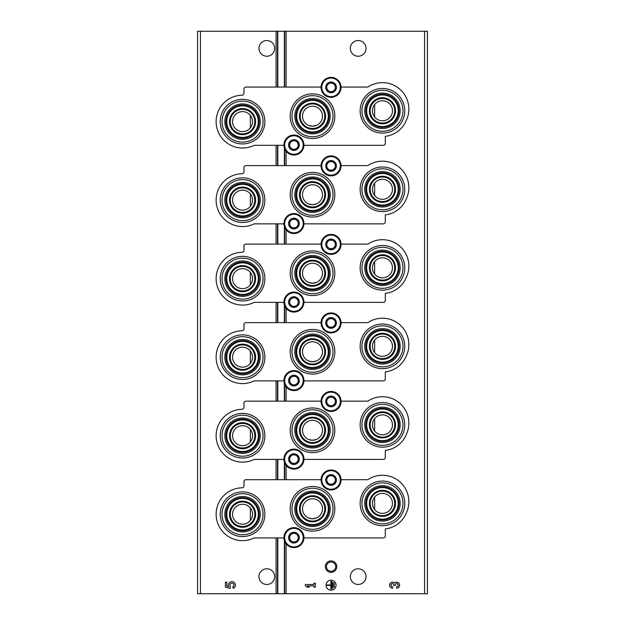 <?xml version="1.0" encoding="UTF-8"?>
<svg xmlns="http://www.w3.org/2000/svg" width="625" height="625" viewBox="0 0 625 625"><rect width="100%" height="100%" fill="white"/><g stroke="black" fill="none" stroke-linecap="round" stroke-linejoin="round"><path stroke-width="0.94" d="M250.367 508.016L250.367 520.445A9.992 9.992 0 0 0 239.594 504.68A9.992 9.992 0 0 0 234.297 519.867A9.992 9.992 0 0 0 250.367 520.445M250.367 115.406L250.367 127.836A9.992 9.992 0 0 0 239.594 112.07A9.992 9.992 0 0 0 234.297 127.266A9.992 9.992 0 0 0 250.367 127.836M250.367 193.93L250.367 206.359A9.992 9.992 0 0 0 239.594 190.594A9.992 9.992 0 0 0 234.297 205.781A9.992 9.992 0 0 0 250.367 206.359M250.367 272.453L250.367 284.883A9.992 9.992 0 0 0 239.594 269.117A9.992 9.992 0 0 0 234.297 284.305A9.992 9.992 0 0 0 250.367 284.883M250.367 350.969L250.367 363.398A9.992 9.992 0 0 0 239.594 347.641A9.992 9.992 0 0 0 234.297 362.828A9.992 9.992 0 0 0 250.367 363.398M250.367 429.492L250.367 441.922A9.992 9.992 0 0 0 239.594 426.156A9.992 9.992 0 0 0 234.297 441.352A9.992 9.992 0 0 0 250.367 441.922M374.633 418.641L374.633 431.07A9.992 9.992 0 0 0 392.453 424.859A9.992 9.992 0 0 0 379.164 415.422A9.992 9.992 0 0 0 374.633 431.07M374.633 340.117L374.633 352.547A9.992 9.992 0 0 0 392.453 346.336A9.992 9.992 0 0 0 379.164 336.898A9.992 9.992 0 0 0 374.633 352.547M374.633 261.602L374.633 274.031A9.992 9.992 0 0 0 392.453 267.812A9.992 9.992 0 0 0 379.164 258.375A9.992 9.992 0 0 0 374.633 274.031M374.633 183.078L374.633 195.508A9.992 9.992 0 0 0 392.453 189.289A9.992 9.992 0 0 0 379.164 179.859A9.992 9.992 0 0 0 374.633 195.508M374.633 104.555L374.633 116.984A9.992 9.992 0 0 0 392.453 110.773A9.992 9.992 0 0 0 379.164 101.336A9.992 9.992 0 0 0 374.633 116.984M374.633 497.164L374.633 509.594A9.992 9.992 0 0 0 392.453 503.375A9.992 9.992 0 0 0 379.164 493.945A9.992 9.992 0 0 0 374.633 509.594M308.633 439.5L312.5 440.273L316.367 439.5M308.633 360.977L312.5 361.758L316.367 360.977M308.633 282.453L312.5 283.234L316.367 282.453M308.633 203.93L312.5 204.711L316.367 203.938M308.633 125.406L312.5 126.188L316.367 125.414M308.633 518.016L312.5 518.797L316.367 518.023M200.43 593.75L197.57 593.75L197.57 31.25L200.43 31.25L200.43 593.75L427.43 593.75L427.43 31.25L284.367 31.25L284.367 87.07M331.062 560.914A5.711 5.711 0 0 1 336.008 569.477A5.711 5.711 0 0 1 326.117 569.477A5.711 5.711 0 0 1 331.062 560.914M322.492 430.281A9.992 9.992 0 0 0 312.5 420.289A9.992 9.992 0 0 0 302.508 430.281A9.992 9.992 0 0 0 312.5 440.273A9.992 9.992 0 0 0 322.492 430.281M322.492 351.758A9.992 9.992 0 0 0 312.5 341.766A9.992 9.992 0 0 0 302.508 351.758A9.992 9.992 0 0 0 312.5 361.758A9.992 9.992 0 0 0 322.492 351.758M322.492 273.242A9.992 9.992 0 0 0 312.5 263.242A9.992 9.992 0 0 0 302.508 273.242A9.992 9.992 0 0 0 312.5 283.234A9.992 9.992 0 0 0 322.492 273.242M322.492 194.719A9.992 9.992 0 0 0 312.5 184.727A9.992 9.992 0 0 0 302.508 194.719A9.992 9.992 0 0 0 312.5 204.711A9.992 9.992 0 0 0 322.492 194.719M322.492 116.195A9.992 9.992 0 0 0 312.5 106.203A9.992 9.992 0 0 0 302.508 116.195A9.992 9.992 0 0 0 312.5 126.188A9.992 9.992 0 0 0 322.492 116.195M322.492 508.805A9.992 9.992 0 0 0 312.5 498.812A9.992 9.992 0 0 0 302.508 508.805A9.992 9.992 0 0 0 312.5 518.797A9.992 9.992 0 0 0 322.492 508.805M366.039 576.617A7.852 7.852 0 0 0 354.258 569.82A7.852 7.852 0 0 0 354.258 583.422A7.852 7.852 0 0 0 366.039 576.617M366.039 48.383A7.852 7.852 0 0 0 354.258 41.578A7.852 7.852 0 0 0 354.258 55.18A7.852 7.852 0 0 0 366.039 48.383M396.586 588.18A3 3 0 0 0 399.391 584.117A3 3 0 0 0 394.594 582.953A3 3 0 0 0 389.789 584.117A3 3 0 0 0 392.594 588.18L392.594 586.781A1.602 1.602 0 0 1 391.789 583.797A1.398 1.398 0 0 1 393.891 585.008L393.891 585.484L395.289 585.484L395.289 585.008A1.398 1.398 0 0 1 397.391 583.797A1.602 1.602 0 0 1 396.586 586.781L396.586 588.18M336.055 585.188A5 5 0 0 0 328.562 580.859A5 5 0 0 0 328.562 589.508A5 5 0 0 0 336.055 585.188M305.359 584.484L305.359 585.883L307.359 587.18L309.359 587.18L307.359 585.883L313.953 585.883L313.953 587.18L315.352 587.18L315.352 583.188L313.953 583.188L313.953 584.484L305.359 584.484M284.367 147.891L284.367 165.594M284.367 226.414L284.367 244.117M284.367 304.938L284.367 322.633M284.367 383.461L284.367 401.156M284.367 461.984L284.367 479.68M284.367 540.5L284.367 593.75M284.367 31.25L277.82 31.25L277.82 87.07M277.82 145.32L277.82 165.594M277.82 223.844L277.82 244.117M277.82 302.367L277.82 322.633M277.82 380.883L277.82 401.156M277.82 459.406L277.82 479.68M277.82 537.93L277.82 593.75M277.82 31.25L200.43 31.25M274.664 48.383A7.852 7.852 0 0 0 262.891 41.578A7.852 7.852 0 0 0 262.891 55.18A7.852 7.852 0 0 0 274.664 48.383M274.664 576.617A7.852 7.852 0 0 0 262.891 569.82A7.852 7.852 0 0 0 262.891 583.422A7.852 7.852 0 0 0 274.664 576.617M225.414 582.188L225.414 587.18L230.031 588.32L230.508 586.609A2 2 0 0 1 230.703 583.594A2 2 0 0 1 233.656 584.219A2 2 0 0 1 232.609 587.055L233.484 588.305A3.5 3.5 0 0 0 235.062 583.68A3.5 3.5 0 0 0 230.469 581.992A3.5 3.5 0 0 0 228.688 586.547L226.812 586.086L226.812 582.188L225.414 582.188M334.258 582.984L333.859 582.984L333.859 587.383L334.258 587.383L334.258 582.984M332.656 581.984L332.258 581.984L332.258 588.383L332.656 588.383L332.656 581.984M327.062 584.984L327.062 585.383L330.859 585.383L330.859 589.18L331.258 589.18L331.258 581.188L330.859 581.188L330.859 584.984L327.062 584.984M331.062 561.992A4.625 4.625 0 0 1 335.07 568.938A4.625 4.625 0 0 1 327.055 568.938A4.625 4.625 0 0 1 331.062 561.992M382.453 481.062A22.32 22.32 0 0 1 401.781 514.539A22.32 22.32 0 0 1 363.125 514.539A22.32 22.32 0 0 1 382.453 481.062M303.93 537.93L383.312 537.93A2 2 0 0 0 385.312 535.93L385.312 528.914A25.695 25.695 0 0 0 406.125 513.375A26.414 26.414 0 0 0 367.82 479.68L341.047 479.68M321.07 479.68L245.969 479.68A2 2 0 0 0 243.969 481.68L243.969 485.828A2 2 0 0 1 242.016 487.82A26.414 26.414 0 0 0 216.883 520.469A26.414 26.414 0 0 0 254.203 537.93L283.953 537.93M242.547 536.547A22.32 22.32 0 0 0 264.859 514.227A22.32 22.32 0 0 0 242.547 491.914A22.32 22.32 0 0 0 220.227 514.227A22.32 22.32 0 0 0 242.547 536.547M312.5 531.125A22.32 22.32 0 0 0 334.82 508.805A22.32 22.32 0 0 0 312.5 486.484A22.32 22.32 0 0 0 290.18 508.805A22.32 22.32 0 0 0 312.5 531.125M312.5 488.289A20.516 20.516 0 0 1 330.266 519.062A20.516 20.516 0 0 1 294.734 519.062A20.516 20.516 0 0 1 312.5 488.289M312.5 491.102A17.703 17.703 0 0 1 327.828 517.656A17.703 17.703 0 0 1 297.172 517.656A17.703 17.703 0 0 1 312.5 491.102M312.5 496.523A12.281 12.281 0 0 1 323.133 514.945A12.281 12.281 0 0 1 301.867 514.945A12.281 12.281 0 0 1 312.5 496.523M312.5 492.242A16.562 16.562 0 0 1 326.844 517.086A16.562 16.562 0 0 1 298.156 517.086A16.562 16.562 0 0 1 312.5 492.242M312.5 493.008A15.797 15.797 0 0 1 326.18 516.703A15.797 15.797 0 0 1 298.82 516.703A15.797 15.797 0 0 1 312.5 493.008M312.5 495.758A13.047 13.047 0 0 1 323.797 515.328A13.047 13.047 0 0 1 301.203 515.328A13.047 13.047 0 0 1 312.5 495.758M242.547 501.953A12.281 12.281 0 0 1 253.18 520.367A12.281 12.281 0 0 1 231.914 520.367A12.281 12.281 0 0 1 242.547 501.953M242.547 501.188A13.047 13.047 0 0 1 253.844 520.75A13.047 13.047 0 0 1 231.25 520.75A13.047 13.047 0 0 1 242.547 501.188M242.547 498.43A15.797 15.797 0 0 1 256.227 522.125A15.797 15.797 0 0 1 228.867 522.125A15.797 15.797 0 0 1 242.547 498.43M242.547 497.672A16.562 16.562 0 0 1 256.883 522.508A16.562 16.562 0 0 1 228.203 522.508A16.562 16.562 0 0 1 242.547 497.672M242.547 496.523A17.703 17.703 0 0 1 257.875 523.078A17.703 17.703 0 0 1 227.211 523.078A17.703 17.703 0 0 1 242.547 496.523M242.547 493.719A20.516 20.516 0 0 1 260.305 524.484A20.516 20.516 0 0 1 224.781 524.484A20.516 20.516 0 0 1 242.547 493.719M382.453 491.102A12.281 12.281 0 0 1 393.086 509.516A12.281 12.281 0 0 1 371.82 509.516A12.281 12.281 0 0 1 382.453 491.102M382.453 490.336A13.047 13.047 0 0 1 393.75 509.898A13.047 13.047 0 0 1 371.156 509.898A13.047 13.047 0 0 1 382.453 490.336M382.453 487.586A15.797 15.797 0 0 1 396.133 511.273A15.797 15.797 0 0 1 368.773 511.273A15.797 15.797 0 0 1 382.453 487.586M382.453 486.82A16.562 16.562 0 0 1 396.797 511.656A16.562 16.562 0 0 1 368.117 511.656A16.562 16.562 0 0 1 382.453 486.82M382.453 485.672A17.703 17.703 0 0 1 397.789 512.227A17.703 17.703 0 0 1 367.125 512.227A17.703 17.703 0 0 1 382.453 485.672M382.453 482.867A20.516 20.516 0 0 1 400.219 513.633A20.516 20.516 0 0 1 364.695 513.633A20.516 20.516 0 0 1 382.453 482.867M382.453 402.539A22.32 22.32 0 0 1 401.781 436.016A22.32 22.32 0 0 1 363.125 436.016A22.32 22.32 0 0 1 382.453 402.539M303.93 459.406L383.312 459.406A2 2 0 0 0 385.312 457.406L385.312 450.398A25.695 25.695 0 0 0 406.125 434.859A26.414 26.414 0 0 0 367.82 401.156L341.047 401.156M321.07 401.156L245.969 401.156A2 2 0 0 0 243.969 403.156L243.969 407.305A2 2 0 0 1 242.016 409.305A26.414 26.414 0 0 0 216.883 441.953A26.414 26.414 0 0 0 254.203 459.406L283.953 459.406M242.547 458.023A22.32 22.32 0 0 0 264.859 435.711A22.32 22.32 0 0 0 242.547 413.391A22.32 22.32 0 0 0 220.227 435.711A22.32 22.32 0 0 0 242.547 458.023M312.5 452.602A22.32 22.32 0 0 0 334.82 430.281A22.32 22.32 0 0 0 312.5 407.961A22.32 22.32 0 0 0 290.18 430.281A22.32 22.32 0 0 0 312.5 452.602M312.5 409.773A20.516 20.516 0 0 1 330.266 440.539A20.516 20.516 0 0 1 294.734 440.539A20.516 20.516 0 0 1 312.5 409.773M312.5 412.578A17.703 17.703 0 0 1 327.828 439.133A17.703 17.703 0 0 1 297.172 439.133A17.703 17.703 0 0 1 312.5 412.578M312.5 418.008A12.281 12.281 0 0 1 323.133 436.422A12.281 12.281 0 0 1 301.867 436.422A12.281 12.281 0 0 1 312.5 418.008M312.5 413.719A16.562 16.562 0 0 1 326.844 438.562A16.562 16.562 0 0 1 298.156 438.562A16.562 16.562 0 0 1 312.5 413.719M312.5 414.484A15.797 15.797 0 0 1 326.18 438.18A15.797 15.797 0 0 1 298.82 438.18A15.797 15.797 0 0 1 312.5 414.484M312.5 417.242A13.047 13.047 0 0 1 323.797 436.805A13.047 13.047 0 0 1 301.203 436.805A13.047 13.047 0 0 1 312.5 417.242M242.547 423.43A12.281 12.281 0 0 1 253.18 441.844A12.281 12.281 0 0 1 231.914 441.844A12.281 12.281 0 0 1 242.547 423.43M242.547 422.664A13.047 13.047 0 0 1 253.844 442.227A13.047 13.047 0 0 1 231.25 442.227A13.047 13.047 0 0 1 242.547 422.664M242.547 419.914A15.797 15.797 0 0 1 256.227 443.602A15.797 15.797 0 0 1 228.867 443.602A15.797 15.797 0 0 1 242.547 419.914M242.547 419.148A16.562 16.562 0 0 1 256.883 443.984A16.562 16.562 0 0 1 228.203 443.984A16.562 16.562 0 0 1 242.547 419.148M242.547 418.008A17.703 17.703 0 0 1 257.875 444.562A17.703 17.703 0 0 1 227.211 444.562A17.703 17.703 0 0 1 242.547 418.008M242.547 415.195A20.516 20.516 0 0 1 260.305 445.961A20.516 20.516 0 0 1 224.781 445.961A20.516 20.516 0 0 1 242.547 415.195M382.453 412.578A12.281 12.281 0 0 1 393.086 431A12.281 12.281 0 0 1 371.82 431A12.281 12.281 0 0 1 382.453 412.578M382.453 411.812A13.047 13.047 0 0 1 393.75 431.375A13.047 13.047 0 0 1 371.156 431.375A13.047 13.047 0 0 1 382.453 411.812M382.453 409.062A15.797 15.797 0 0 1 396.133 432.758A15.797 15.797 0 0 1 368.773 432.758A15.797 15.797 0 0 1 382.453 409.062M382.453 408.297A16.562 16.562 0 0 1 396.797 433.141A16.562 16.562 0 0 1 368.117 433.141A16.562 16.562 0 0 1 382.453 408.297M382.453 407.156A17.703 17.703 0 0 1 397.789 433.711A17.703 17.703 0 0 1 367.125 433.711A17.703 17.703 0 0 1 382.453 407.156M382.453 404.344A20.516 20.516 0 0 1 400.219 435.109A20.516 20.516 0 0 1 364.695 435.109A20.516 20.516 0 0 1 382.453 404.344M382.453 324.016A22.32 22.32 0 0 1 401.781 357.492A22.32 22.32 0 0 1 363.125 357.492A22.32 22.32 0 0 1 382.453 324.016M303.93 380.883L383.312 380.883A2 2 0 0 0 385.312 378.883L385.312 371.875A25.695 25.695 0 0 0 406.125 356.336A26.414 26.414 0 0 0 367.82 322.633L341.047 322.633M321.07 322.633L245.969 322.633A2 2 0 0 0 243.969 324.633L243.969 328.781A2 2 0 0 1 242.016 330.781A26.414 26.414 0 0 0 216.883 363.43A26.414 26.414 0 0 0 254.203 380.883L283.953 380.883M242.547 379.5A22.32 22.32 0 0 0 264.859 357.188A22.32 22.32 0 0 0 242.547 334.867A22.32 22.32 0 0 0 220.227 357.188A22.32 22.32 0 0 0 242.547 379.5M312.5 374.078A22.32 22.32 0 0 0 334.82 351.758A22.32 22.32 0 0 0 312.5 329.445A22.32 22.32 0 0 0 290.18 351.758A22.32 22.32 0 0 0 312.5 374.078M312.5 331.25A20.516 20.516 0 0 1 330.266 362.016A20.516 20.516 0 0 1 294.734 362.016A20.516 20.516 0 0 1 312.5 331.25M312.5 334.055A17.703 17.703 0 0 1 327.828 360.609A17.703 17.703 0 0 1 297.172 360.609A17.703 17.703 0 0 1 312.5 334.055M312.5 339.484A12.281 12.281 0 0 1 323.133 357.898A12.281 12.281 0 0 1 301.867 357.898A12.281 12.281 0 0 1 312.5 339.484M312.5 335.203A16.562 16.562 0 0 1 326.844 360.039A16.562 16.562 0 0 1 298.156 360.039A16.562 16.562 0 0 1 312.5 335.203M312.5 335.969A15.797 15.797 0 0 1 326.18 359.656A15.797 15.797 0 0 1 298.82 359.656A15.797 15.797 0 0 1 312.5 335.969M312.5 338.719A13.047 13.047 0 0 1 323.797 358.281A13.047 13.047 0 0 1 301.203 358.281A13.047 13.047 0 0 1 312.5 338.719M242.547 344.906A12.281 12.281 0 0 1 253.18 363.328A12.281 12.281 0 0 1 231.914 363.328A12.281 12.281 0 0 1 242.547 344.906M242.547 344.141A13.047 13.047 0 0 1 253.844 363.711A13.047 13.047 0 0 1 231.25 363.711A13.047 13.047 0 0 1 242.547 344.141M242.547 341.391A15.797 15.797 0 0 1 256.227 365.086A15.797 15.797 0 0 1 228.867 365.086A15.797 15.797 0 0 1 242.547 341.391M242.547 340.625A16.562 16.562 0 0 1 256.883 365.469A16.562 16.562 0 0 1 228.203 365.469A16.562 16.562 0 0 1 242.547 340.625M242.547 339.484A17.703 17.703 0 0 1 257.875 366.039A17.703 17.703 0 0 1 227.211 366.039A17.703 17.703 0 0 1 242.547 339.484M242.547 336.672A20.516 20.516 0 0 1 260.305 367.445A20.516 20.516 0 0 1 224.781 367.445A20.516 20.516 0 0 1 242.547 336.672M382.453 334.055A12.281 12.281 0 0 1 393.086 352.477A12.281 12.281 0 0 1 371.82 352.477A12.281 12.281 0 0 1 382.453 334.055M382.453 333.289A13.047 13.047 0 0 1 393.75 352.859A13.047 13.047 0 0 1 371.156 352.859A13.047 13.047 0 0 1 382.453 333.289M382.453 330.539A15.797 15.797 0 0 1 396.133 354.234A15.797 15.797 0 0 1 368.773 354.234A15.797 15.797 0 0 1 382.453 330.539M382.453 329.773A16.562 16.562 0 0 1 396.797 354.617A16.562 16.562 0 0 1 368.117 354.617A16.562 16.562 0 0 1 382.453 329.773M382.453 328.633A17.703 17.703 0 0 1 397.789 355.188A17.703 17.703 0 0 1 367.125 355.188A17.703 17.703 0 0 1 382.453 328.633M382.453 325.82A20.516 20.516 0 0 1 400.219 356.594A20.516 20.516 0 0 1 364.695 356.594A20.516 20.516 0 0 1 382.453 325.82M382.453 245.5A22.32 22.32 0 0 1 401.781 278.977A22.32 22.32 0 0 1 363.125 278.977A22.32 22.32 0 0 1 382.453 245.5M303.93 302.367L383.312 302.367A2 2 0 0 0 385.312 300.367L385.312 293.352A25.695 25.695 0 0 0 406.125 277.812A26.414 26.414 0 0 0 367.82 244.117L341.047 244.117M321.07 244.117L245.969 244.117A2 2 0 0 0 243.969 246.117L243.969 250.258A2 2 0 0 1 242.016 252.258A26.414 26.414 0 0 0 216.883 284.906A26.414 26.414 0 0 0 254.203 302.367L283.953 302.367M242.547 300.984A22.32 22.32 0 0 0 264.859 278.664A22.32 22.32 0 0 0 242.547 256.344A22.32 22.32 0 0 0 220.227 278.664A22.32 22.32 0 0 0 242.547 300.984M312.5 295.555A22.32 22.32 0 0 0 334.82 273.242A22.32 22.32 0 0 0 312.5 250.922A22.32 22.32 0 0 0 290.18 273.242A22.32 22.32 0 0 0 312.5 295.555M312.5 252.727A20.516 20.516 0 0 1 330.266 283.492A20.516 20.516 0 0 1 294.734 283.492A20.516 20.516 0 0 1 312.5 252.727M312.5 255.539A17.703 17.703 0 0 1 327.828 282.094A17.703 17.703 0 0 1 297.172 282.094A17.703 17.703 0 0 1 312.5 255.539M312.5 260.961A12.281 12.281 0 0 1 323.133 279.375A12.281 12.281 0 0 1 301.867 279.375A12.281 12.281 0 0 1 312.5 260.961M312.5 256.68A16.562 16.562 0 0 1 326.844 281.523A16.562 16.562 0 0 1 298.156 281.523A16.562 16.562 0 0 1 312.5 256.68M312.5 257.445A15.797 15.797 0 0 1 326.18 281.141A15.797 15.797 0 0 1 298.82 281.141A15.797 15.797 0 0 1 312.5 257.445M312.5 260.195A13.047 13.047 0 0 1 323.797 279.758A13.047 13.047 0 0 1 301.203 279.758A13.047 13.047 0 0 1 312.5 260.195M242.547 266.383A12.281 12.281 0 0 1 253.18 284.805A12.281 12.281 0 0 1 231.914 284.805A12.281 12.281 0 0 1 242.547 266.383M242.547 265.625A13.047 13.047 0 0 1 253.844 285.188A13.047 13.047 0 0 1 231.25 285.188A13.047 13.047 0 0 1 242.547 265.625M242.547 262.867A15.797 15.797 0 0 1 256.227 286.562A15.797 15.797 0 0 1 228.867 286.562A15.797 15.797 0 0 1 242.547 262.867M242.547 262.102A16.562 16.562 0 0 1 256.883 286.945A16.562 16.562 0 0 1 228.203 286.945A16.562 16.562 0 0 1 242.547 262.102M242.547 260.961A17.703 17.703 0 0 1 257.875 287.516A17.703 17.703 0 0 1 227.211 287.516A17.703 17.703 0 0 1 242.547 260.961M242.547 258.148A20.516 20.516 0 0 1 260.305 288.922A20.516 20.516 0 0 1 224.781 288.922A20.516 20.516 0 0 1 242.547 258.148M382.453 255.539A12.281 12.281 0 0 1 393.086 273.953A12.281 12.281 0 0 1 371.82 273.953A12.281 12.281 0 0 1 382.453 255.539M382.453 254.773A13.047 13.047 0 0 1 393.75 274.336A13.047 13.047 0 0 1 371.156 274.336A13.047 13.047 0 0 1 382.453 254.773M382.453 252.016A15.797 15.797 0 0 1 396.133 275.711A15.797 15.797 0 0 1 368.773 275.711A15.797 15.797 0 0 1 382.453 252.016M382.453 251.25A16.562 16.562 0 0 1 396.797 276.094A16.562 16.562 0 0 1 368.117 276.094A16.562 16.562 0 0 1 382.453 251.25M382.453 250.109A17.703 17.703 0 0 1 397.789 276.664A17.703 17.703 0 0 1 367.125 276.664A17.703 17.703 0 0 1 382.453 250.109M382.453 247.305A20.516 20.516 0 0 1 400.219 278.07A20.516 20.516 0 0 1 364.695 278.07A20.516 20.516 0 0 1 382.453 247.305M382.453 166.977A22.32 22.32 0 0 1 401.781 200.453A22.32 22.32 0 0 1 363.125 200.453A22.32 22.32 0 0 1 382.453 166.977M303.93 223.844L383.312 223.844A2 2 0 0 0 385.312 221.844L385.312 214.828A25.695 25.695 0 0 0 406.125 199.289A26.414 26.414 0 0 0 367.82 165.594L341.047 165.594M321.07 165.594L245.969 165.594A2 2 0 0 0 243.969 167.594L243.969 171.734A2 2 0 0 1 242.016 173.734A26.414 26.414 0 0 0 216.883 206.383A26.414 26.414 0 0 0 254.203 223.844L283.953 223.844M242.547 222.461A22.32 22.32 0 0 0 264.859 200.141A22.32 22.32 0 0 0 242.547 177.828A22.32 22.32 0 0 0 220.227 200.141A22.32 22.32 0 0 0 242.547 222.461M312.5 217.039A22.32 22.32 0 0 0 334.82 194.719A22.32 22.32 0 0 0 312.5 172.398A22.32 22.32 0 0 0 290.18 194.719A22.32 22.32 0 0 0 312.5 217.039M312.5 174.203A20.516 20.516 0 0 1 330.266 204.977A20.516 20.516 0 0 1 294.734 204.977A20.516 20.516 0 0 1 312.5 174.203M312.5 177.016A17.703 17.703 0 0 1 327.828 203.57A17.703 17.703 0 0 1 297.172 203.57A17.703 17.703 0 0 1 312.5 177.016M312.5 182.438A12.281 12.281 0 0 1 323.133 200.859A12.281 12.281 0 0 1 301.867 200.859A12.281 12.281 0 0 1 312.5 182.438M312.5 178.156A16.562 16.562 0 0 1 326.844 203A16.562 16.562 0 0 1 298.156 203A16.562 16.562 0 0 1 312.5 178.156M312.5 178.922A15.797 15.797 0 0 1 326.18 202.617A15.797 15.797 0 0 1 298.82 202.617A15.797 15.797 0 0 1 312.5 178.922M312.5 181.672A13.047 13.047 0 0 1 323.797 201.242A13.047 13.047 0 0 1 301.203 201.242A13.047 13.047 0 0 1 312.5 181.672M242.547 187.867A12.281 12.281 0 0 1 253.18 206.281A12.281 12.281 0 0 1 231.914 206.281A12.281 12.281 0 0 1 242.547 187.867M242.547 187.102A13.047 13.047 0 0 1 253.844 206.664A13.047 13.047 0 0 1 231.25 206.664A13.047 13.047 0 0 1 242.547 187.102M242.547 184.344A15.797 15.797 0 0 1 256.227 208.039A15.797 15.797 0 0 1 228.867 208.039A15.797 15.797 0 0 1 242.547 184.344M242.547 183.578A16.562 16.562 0 0 1 256.883 208.422A16.562 16.562 0 0 1 228.203 208.422A16.562 16.562 0 0 1 242.547 183.578M242.547 182.438A17.703 17.703 0 0 1 257.875 208.992A17.703 17.703 0 0 1 227.211 208.992A17.703 17.703 0 0 1 242.547 182.438M242.547 179.633A20.516 20.516 0 0 1 260.305 210.398A20.516 20.516 0 0 1 224.781 210.398A20.516 20.516 0 0 1 242.547 179.633M382.453 177.016A12.281 12.281 0 0 1 393.086 195.43A12.281 12.281 0 0 1 371.82 195.43A12.281 12.281 0 0 1 382.453 177.016M382.453 176.25A13.047 13.047 0 0 1 393.75 195.812A13.047 13.047 0 0 1 371.156 195.812A13.047 13.047 0 0 1 382.453 176.25M382.453 173.5A15.797 15.797 0 0 1 396.133 197.188A15.797 15.797 0 0 1 368.773 197.188A15.797 15.797 0 0 1 382.453 173.5M382.453 172.734A16.562 16.562 0 0 1 396.797 197.57A16.562 16.562 0 0 1 368.117 197.57A16.562 16.562 0 0 1 382.453 172.734M382.453 171.586A17.703 17.703 0 0 1 397.789 198.141A17.703 17.703 0 0 1 367.125 198.141A17.703 17.703 0 0 1 382.453 171.586M382.453 168.781A20.516 20.516 0 0 1 400.219 199.547A20.516 20.516 0 0 1 364.695 199.547A20.516 20.516 0 0 1 382.453 168.781M382.453 88.453A22.32 22.32 0 0 1 401.781 121.93A22.32 22.32 0 0 1 363.125 121.93A22.32 22.32 0 0 1 382.453 88.453M303.93 145.32L383.312 145.32A2 2 0 0 0 385.312 143.32L385.312 136.312A25.695 25.695 0 0 0 406.125 120.773A26.414 26.414 0 0 0 367.82 87.07L341.047 87.07M321.07 87.07L245.969 87.07A2 2 0 0 0 243.969 89.07L243.969 93.219A2 2 0 0 1 242.016 95.211A26.414 26.414 0 0 0 216.883 127.867A26.414 26.414 0 0 0 254.203 145.32L283.953 145.32M242.547 143.938A22.32 22.32 0 0 0 264.859 121.625A22.32 22.32 0 0 0 242.547 99.305A22.32 22.32 0 0 0 220.227 121.625A22.32 22.32 0 0 0 242.547 143.938M312.5 138.516A22.32 22.32 0 0 0 334.82 116.195A22.32 22.32 0 0 0 312.5 93.875A22.32 22.32 0 0 0 290.18 116.195A22.32 22.32 0 0 0 312.5 138.516M312.5 95.688A20.516 20.516 0 0 1 330.266 126.453A20.516 20.516 0 0 1 294.734 126.453A20.516 20.516 0 0 1 312.5 95.688M312.5 98.492A17.703 17.703 0 0 1 327.828 125.047A17.703 17.703 0 0 1 297.172 125.047A17.703 17.703 0 0 1 312.5 98.492M312.5 103.922A12.281 12.281 0 0 1 323.133 122.336A12.281 12.281 0 0 1 301.867 122.336A12.281 12.281 0 0 1 312.5 103.922M312.5 99.633A16.562 16.562 0 0 1 326.844 124.477A16.562 16.562 0 0 1 298.156 124.477A16.562 16.562 0 0 1 312.5 99.633M312.5 100.398A15.797 15.797 0 0 1 326.18 124.094A15.797 15.797 0 0 1 298.82 124.094A15.797 15.797 0 0 1 312.5 100.398M312.5 103.156A13.047 13.047 0 0 1 323.797 122.719A13.047 13.047 0 0 1 301.203 122.719A13.047 13.047 0 0 1 312.5 103.156M242.547 109.344A12.281 12.281 0 0 1 253.18 127.758A12.281 12.281 0 0 1 231.914 127.758A12.281 12.281 0 0 1 242.547 109.344M242.547 108.578A13.047 13.047 0 0 1 253.844 128.141A13.047 13.047 0 0 1 231.25 128.141A13.047 13.047 0 0 1 242.547 108.578M242.547 105.828A15.797 15.797 0 0 1 256.227 129.516A15.797 15.797 0 0 1 228.867 129.516A15.797 15.797 0 0 1 242.547 105.828M242.547 105.062A16.562 16.562 0 0 1 256.883 129.898A16.562 16.562 0 0 1 228.203 129.898A16.562 16.562 0 0 1 242.547 105.062M242.547 103.922A17.703 17.703 0 0 1 257.875 130.477A17.703 17.703 0 0 1 227.211 130.477A17.703 17.703 0 0 1 242.547 103.922M242.547 101.109A20.516 20.516 0 0 1 260.305 131.875A20.516 20.516 0 0 1 224.781 131.875A20.516 20.516 0 0 1 242.547 101.109M382.453 98.492A12.281 12.281 0 0 1 393.086 116.906A12.281 12.281 0 0 1 371.82 116.906A12.281 12.281 0 0 1 382.453 98.492M382.453 97.727A13.047 13.047 0 0 1 393.75 117.289A13.047 13.047 0 0 1 371.156 117.289A13.047 13.047 0 0 1 382.453 97.727M382.453 94.977A15.797 15.797 0 0 1 396.133 118.672A15.797 15.797 0 0 1 368.773 118.672A15.797 15.797 0 0 1 382.453 94.977M382.453 94.211A16.562 16.562 0 0 1 396.797 119.055A16.562 16.562 0 0 1 368.117 119.055A16.562 16.562 0 0 1 382.453 94.211M382.453 93.07A17.703 17.703 0 0 1 397.789 119.625A17.703 17.703 0 0 1 367.125 119.625A17.703 17.703 0 0 1 382.453 93.07M382.453 90.258A20.516 20.516 0 0 1 400.219 121.023A20.516 20.516 0 0 1 364.695 121.023A20.516 20.516 0 0 1 382.453 90.258M288.586 537.641A5.352 5.352 0 0 1 295.328 532.469A5.352 5.352 0 0 1 298.578 540.32A5.352 5.352 0 0 1 288.586 537.641M298.227 540.117L298.227 535.172L293.938 532.695L289.656 535.172L289.656 540.117L293.938 542.586L298.227 540.117L298.227 537.641A4.281 4.281 0 0 1 296.078 541.352L298.227 540.117M283.945 537.641A9.992 9.992 0 0 1 298.938 528.984A9.992 9.992 0 0 1 298.938 546.297A9.992 9.992 0 0 1 283.945 537.641M296.078 541.352A4.281 4.281 0 0 1 291.797 541.352L293.938 542.586L296.078 541.352M291.797 541.352A4.281 4.281 0 0 1 289.656 537.641L289.656 540.117L291.797 541.352M289.656 537.641A4.281 4.281 0 0 1 291.797 533.93L289.656 535.172L289.656 537.641M293.938 532.695L291.797 533.93A4.281 4.281 0 0 1 296.078 533.93L293.938 532.695M296.078 533.93A4.281 4.281 0 0 1 298.227 537.641L298.227 535.172L296.078 533.93M288.586 459.125A5.352 5.352 0 0 1 295.328 453.953A5.352 5.352 0 0 1 298.578 461.797A5.352 5.352 0 0 1 288.586 459.125M298.227 461.594L298.227 456.648L293.938 454.172L289.656 456.648L289.656 461.594L293.938 464.07L298.227 461.594L298.227 459.125A4.281 4.281 0 0 1 296.078 462.828L298.227 461.594M283.945 459.125A9.992 9.992 0 0 1 298.938 450.469A9.992 9.992 0 0 1 298.938 467.773A9.992 9.992 0 0 1 283.945 459.125M296.078 462.828A4.281 4.281 0 0 1 291.797 462.828L293.938 464.07L296.078 462.828M291.797 462.828A4.281 4.281 0 0 1 289.656 459.125L289.656 461.594L291.797 462.828M289.656 459.125A4.281 4.281 0 0 1 291.797 455.414L289.656 456.648L289.656 459.125M293.938 454.172L291.797 455.414A4.281 4.281 0 0 1 296.078 455.414L293.938 454.172M296.078 455.414A4.281 4.281 0 0 1 298.227 459.125L298.227 456.648L296.078 455.414M288.586 380.602A5.352 5.352 0 0 1 295.328 375.43A5.352 5.352 0 0 1 298.578 383.273A5.352 5.352 0 0 1 288.586 380.602M298.227 383.07L298.227 378.125L293.938 375.656L289.656 378.125L289.656 383.07L293.938 385.547L298.227 383.07L298.227 380.602A4.281 4.281 0 0 1 296.078 384.312L298.227 383.07M283.945 380.602A9.992 9.992 0 0 1 298.938 371.945A9.992 9.992 0 0 1 298.938 389.258A9.992 9.992 0 0 1 283.945 380.602M296.078 384.312A4.281 4.281 0 0 1 291.797 384.312L293.938 385.547L296.078 384.312M291.797 384.312A4.281 4.281 0 0 1 289.656 380.602L289.656 383.07L291.797 384.312M289.656 380.602A4.281 4.281 0 0 1 291.797 376.891L289.656 378.125L289.656 380.602M293.938 375.656L291.797 376.891A4.281 4.281 0 0 1 296.078 376.891L293.938 375.656M296.078 376.891A4.281 4.281 0 0 1 298.227 380.602L298.227 378.125L296.078 376.891M288.586 302.078A5.352 5.352 0 0 1 295.328 296.906A5.352 5.352 0 0 1 298.578 304.758A5.352 5.352 0 0 1 288.586 302.078M298.227 304.555L298.227 299.602L293.938 297.133L289.656 299.602L289.656 304.555L293.938 307.023L298.227 304.555L298.227 302.078A4.281 4.281 0 0 1 296.078 305.789L298.227 304.555M283.945 302.078A9.992 9.992 0 0 1 298.938 293.422A9.992 9.992 0 0 1 298.938 310.734A9.992 9.992 0 0 1 283.945 302.078M296.078 305.789A4.281 4.281 0 0 1 291.797 305.789L293.938 307.023L296.078 305.789M291.797 305.789A4.281 4.281 0 0 1 289.656 302.078L289.656 304.555L291.797 305.789M289.656 302.078A4.281 4.281 0 0 1 291.797 298.367L289.656 299.602L289.656 302.078M293.938 297.133L291.797 298.367A4.281 4.281 0 0 1 296.078 298.367L293.938 297.133M296.078 298.367A4.281 4.281 0 0 1 298.227 302.078L298.227 299.602L296.078 298.367M288.586 223.555A5.352 5.352 0 0 1 295.328 218.383A5.352 5.352 0 0 1 298.578 226.234A5.352 5.352 0 0 1 288.586 223.555M298.227 226.031L298.227 221.086L293.938 218.609L289.656 221.086L289.656 226.031L293.938 228.5L298.227 226.031L298.227 223.555A4.281 4.281 0 0 1 296.078 227.266L298.227 226.031M283.945 223.555A9.992 9.992 0 0 1 298.938 214.898A9.992 9.992 0 0 1 298.938 232.211A9.992 9.992 0 0 1 283.945 223.555M296.078 227.266A4.281 4.281 0 0 1 291.797 227.266L293.938 228.5L296.078 227.266M291.797 227.266A4.281 4.281 0 0 1 289.656 223.555L289.656 226.031L291.797 227.266M289.656 223.555A4.281 4.281 0 0 1 291.797 219.844L289.656 221.086L289.656 223.555M293.938 218.609L291.797 219.844A4.281 4.281 0 0 1 296.078 219.844L293.938 218.609M296.078 219.844A4.281 4.281 0 0 1 298.227 223.555L298.227 221.086L296.078 219.844M288.586 145.031A5.352 5.352 0 0 1 295.328 139.867A5.352 5.352 0 0 1 298.578 147.711A5.352 5.352 0 0 1 288.586 145.031M298.227 147.508L298.227 142.562L293.938 140.086L289.656 142.562L289.656 147.508L293.938 149.984L298.227 147.508L298.227 145.031A4.281 4.281 0 0 1 296.078 148.742L298.227 147.508M283.945 145.031A9.992 9.992 0 0 1 298.938 136.383A9.992 9.992 0 0 1 298.938 153.688A9.992 9.992 0 0 1 283.945 145.031M296.078 148.742A4.281 4.281 0 0 1 291.797 148.742L293.938 149.984L296.078 148.742M291.797 148.742A4.281 4.281 0 0 1 289.656 145.031L289.656 147.508L291.797 148.742M289.656 145.031A4.281 4.281 0 0 1 291.797 141.328L289.656 142.562L289.656 145.031M293.938 140.086L291.797 141.328A4.281 4.281 0 0 1 296.078 141.328L293.938 140.086M296.078 141.328A4.281 4.281 0 0 1 298.227 145.031L298.227 142.562L296.078 141.328M325.703 479.969A5.352 5.352 0 0 1 332.445 474.797A5.352 5.352 0 0 1 335.695 482.641A5.352 5.352 0 0 1 325.703 479.969M335.344 482.438L335.344 477.492L331.062 475.016L326.773 477.492L326.773 482.438L331.062 484.914L335.344 482.438L335.344 479.969A4.281 4.281 0 0 1 333.203 483.672L335.344 482.438M321.062 479.969A9.992 9.992 0 0 1 336.055 471.312A9.992 9.992 0 0 1 336.055 488.617A9.992 9.992 0 0 1 321.062 479.969M333.203 483.672A4.281 4.281 0 0 1 328.922 483.672L331.062 484.914L333.203 483.672M328.922 483.672A4.281 4.281 0 0 1 326.773 479.969L326.773 482.438L328.922 483.672M326.773 479.969A4.281 4.281 0 0 1 328.922 476.258L326.773 477.492L326.773 479.969M331.062 475.016L328.922 476.258A4.281 4.281 0 0 1 333.203 476.258L331.062 475.016M333.203 476.258A4.281 4.281 0 0 1 335.344 479.969L335.344 477.492L333.203 476.258M325.703 401.445A5.352 5.352 0 0 1 332.445 396.273A5.352 5.352 0 0 1 335.695 404.117A5.352 5.352 0 0 1 325.703 401.445M335.344 403.914L335.344 398.969L331.062 396.5L326.773 398.969L326.773 403.914L331.062 406.391L335.344 403.914L335.344 401.445A4.281 4.281 0 0 1 333.203 405.156L335.344 403.914M321.062 401.445A9.992 9.992 0 0 1 336.055 392.789A9.992 9.992 0 0 1 336.055 410.102A9.992 9.992 0 0 1 321.062 401.445M333.203 405.156A4.281 4.281 0 0 1 328.922 405.156L331.062 406.391L333.203 405.156M328.922 405.156A4.281 4.281 0 0 1 326.773 401.445L326.773 403.914L328.922 405.156M326.773 401.445A4.281 4.281 0 0 1 328.922 397.734L326.773 398.969L326.773 401.445M331.062 396.5L328.922 397.734A4.281 4.281 0 0 1 333.203 397.734L331.062 396.5M333.203 397.734A4.281 4.281 0 0 1 335.344 401.445L335.344 398.969L333.203 397.734M325.703 322.922A5.352 5.352 0 0 1 332.445 317.75A5.352 5.352 0 0 1 335.695 325.602A5.352 5.352 0 0 1 325.703 322.922M335.344 325.398L335.344 320.445L331.062 317.977L326.773 320.445L326.773 325.398L331.062 327.867L335.344 325.398L335.344 322.922A4.281 4.281 0 0 1 333.203 326.633L335.344 325.398M321.062 322.922A9.992 9.992 0 0 1 336.055 314.266A9.992 9.992 0 0 1 336.055 331.578A9.992 9.992 0 0 1 321.062 322.922M333.203 326.633A4.281 4.281 0 0 1 328.922 326.633L331.062 327.867L333.203 326.633M328.922 326.633A4.281 4.281 0 0 1 326.773 322.922L326.773 325.398L328.922 326.633M326.773 322.922A4.281 4.281 0 0 1 328.922 319.211L326.773 320.445L326.773 322.922M331.062 317.977L328.922 319.211A4.281 4.281 0 0 1 333.203 319.211L331.062 317.977M333.203 319.211A4.281 4.281 0 0 1 335.344 322.922L335.344 320.445L333.203 319.211M325.703 244.398A5.352 5.352 0 0 1 332.445 239.227A5.352 5.352 0 0 1 335.695 247.078A5.352 5.352 0 0 1 325.703 244.398M335.344 246.875L335.344 241.93L331.062 239.453L326.773 241.93L326.773 246.875L331.062 249.344L335.344 246.875L335.344 244.398A4.281 4.281 0 0 1 333.203 248.109L335.344 246.875M321.062 244.398A9.992 9.992 0 0 1 336.055 235.742A9.992 9.992 0 0 1 336.055 253.055A9.992 9.992 0 0 1 321.062 244.398M333.203 248.109A4.281 4.281 0 0 1 328.922 248.109L331.062 249.344L333.203 248.109M328.922 248.109A4.281 4.281 0 0 1 326.773 244.398L326.773 246.875L328.922 248.109M326.773 244.398A4.281 4.281 0 0 1 328.922 240.688L326.773 241.93L326.773 244.398M331.062 239.453L328.922 240.688A4.281 4.281 0 0 1 333.203 240.688L331.062 239.453M333.203 240.688A4.281 4.281 0 0 1 335.344 244.398L335.344 241.93L333.203 240.688M325.703 165.875A5.352 5.352 0 0 1 332.445 160.711A5.352 5.352 0 0 1 335.695 168.555A5.352 5.352 0 0 1 325.703 165.875M335.344 168.352L335.344 163.406L331.062 160.93L326.773 163.406L326.773 168.352L331.062 170.828L335.344 168.352L335.344 165.875A4.281 4.281 0 0 1 333.203 169.586L335.344 168.352M321.062 165.875A9.992 9.992 0 0 1 336.055 157.227A9.992 9.992 0 0 1 336.055 174.531A9.992 9.992 0 0 1 321.062 165.875M333.203 169.586A4.281 4.281 0 0 1 328.922 169.586L331.062 170.828L333.203 169.586M328.922 169.586A4.281 4.281 0 0 1 326.773 165.875L326.773 168.352L328.922 169.586M326.773 165.875A4.281 4.281 0 0 1 328.922 162.172L326.773 163.406L326.773 165.875M331.062 160.93L328.922 162.172A4.281 4.281 0 0 1 333.203 162.172L331.062 160.93M333.203 162.172A4.281 4.281 0 0 1 335.344 165.875L335.344 163.406L333.203 162.172M325.703 87.359A5.352 5.352 0 0 1 332.445 82.188A5.352 5.352 0 0 1 335.695 90.031A5.352 5.352 0 0 1 325.703 87.359M335.344 89.828L335.344 84.883L331.062 82.414L326.773 84.883L326.773 89.828L331.062 92.305L335.344 89.828L335.344 87.359A4.281 4.281 0 0 1 333.203 91.07L335.344 89.828M321.062 87.359A9.992 9.992 0 0 1 336.055 78.703A9.992 9.992 0 0 1 336.055 96.016A9.992 9.992 0 0 1 321.062 87.359M333.203 91.07A4.281 4.281 0 0 1 328.922 91.07L331.062 92.305L333.203 91.07M328.922 91.07A4.281 4.281 0 0 1 326.773 87.359L326.773 89.828L328.922 91.07M326.773 87.359A4.281 4.281 0 0 1 328.922 83.648L326.773 84.883L326.773 87.359M331.062 82.414L328.922 83.648A4.281 4.281 0 0 1 333.203 83.648L331.062 82.414M333.203 83.648A4.281 4.281 0 0 1 335.344 87.359L335.344 84.883L333.203 83.648M424.57 31.25L424.57 593.75M286.102 31.25L286.102 87.07M286.102 151.227L286.102 165.594M286.102 229.75L286.102 244.117M286.102 308.273L286.102 322.633M286.102 386.797L286.102 401.156M286.102 465.312L286.102 479.68M286.102 543.836L286.102 593.75M284.672 31.25L284.672 87.07M284.672 148.781L284.672 165.594M284.672 227.305L284.672 244.117M284.672 305.828L284.672 322.633M284.672 384.344L284.672 401.156M284.672 462.867L284.672 479.68M284.672 541.391L284.672 593.75M277.508 31.25L277.508 87.07M277.508 145.32L277.508 165.594M277.508 223.844L277.508 244.117M277.508 302.367L277.508 322.633M277.508 380.883L277.508 401.156M277.508 459.406L277.508 479.68M277.508 537.93L277.508 593.75M276.086 31.25L276.086 87.07M276.086 145.32L276.086 165.594M276.086 223.844L276.086 244.117M276.086 302.367L276.086 322.633M276.086 380.883L276.086 401.156M276.086 459.406L276.086 479.68M276.086 537.93L276.086 593.75M284.664 537.641A9.281 9.281 0 0 1 298.578 529.609A9.281 9.281 0 0 1 298.578 545.68A9.281 9.281 0 0 1 284.664 537.641M284.664 459.125A9.281 9.281 0 0 1 298.578 451.086A9.281 9.281 0 0 1 298.578 467.156A9.281 9.281 0 0 1 284.664 459.125M284.664 380.602A9.281 9.281 0 0 1 298.578 372.562A9.281 9.281 0 0 1 298.578 388.633A9.281 9.281 0 0 1 284.664 380.602M284.664 302.078A9.281 9.281 0 0 1 298.578 294.039A9.281 9.281 0 0 1 298.578 310.117A9.281 9.281 0 0 1 284.664 302.078M284.664 223.555A9.281 9.281 0 0 1 298.578 215.523A9.281 9.281 0 0 1 298.578 231.594A9.281 9.281 0 0 1 284.664 223.555M284.664 145.031A9.281 9.281 0 0 1 298.578 137A9.281 9.281 0 0 1 298.578 153.07A9.281 9.281 0 0 1 284.664 145.031M321.781 479.969A9.281 9.281 0 0 1 335.703 471.93A9.281 9.281 0 0 1 335.703 488A9.281 9.281 0 0 1 321.781 479.969M321.781 401.445A9.281 9.281 0 0 1 335.703 393.406A9.281 9.281 0 0 1 335.703 409.477A9.281 9.281 0 0 1 321.781 401.445M321.781 322.922A9.281 9.281 0 0 1 335.703 314.883A9.281 9.281 0 0 1 335.703 330.961A9.281 9.281 0 0 1 321.781 322.922M321.781 244.398A9.281 9.281 0 0 1 335.703 236.367A9.281 9.281 0 0 1 335.703 252.438A9.281 9.281 0 0 1 321.781 244.398M321.781 165.875A9.281 9.281 0 0 1 335.703 157.844A9.281 9.281 0 0 1 335.703 173.914A9.281 9.281 0 0 1 321.781 165.875M321.781 87.359A9.281 9.281 0 0 1 335.703 79.32A9.281 9.281 0 0 1 335.703 95.391A9.281 9.281 0 0 1 321.781 87.359"/></g></svg>
